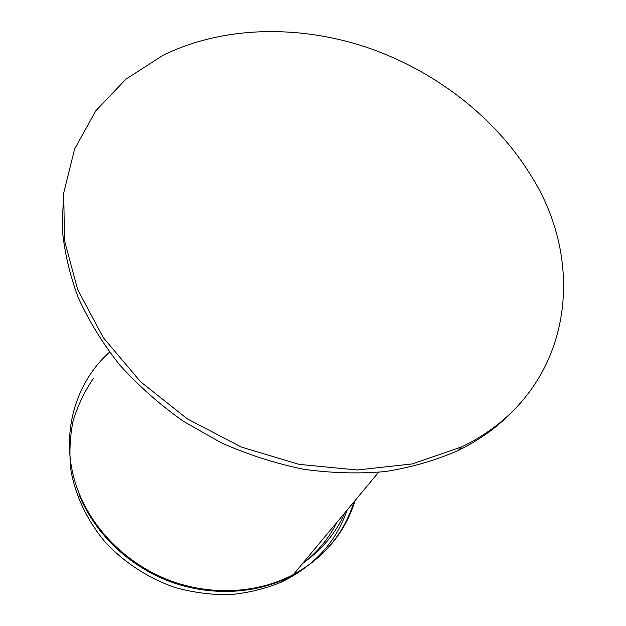 <?xml version="1.0" encoding="UTF-8"?>
<svg xmlns="http://www.w3.org/2000/svg" width="626" height="626" viewBox="0 0 626 626"><rect width="100%" height="100%" fill="white"/><g stroke="black" fill="none" stroke-linecap="round" stroke-linejoin="round"><path stroke-width="0.94" d="M530.105 174.208C493.836 115.685 433.059 69.502 365.021 46.754C296.888 24.508 222.332 26.261 162.971 55.307L125.951 79.166L95.903 110.677L74.611 149.019L63.711 192.91L64.494 240.548L77.687 289.674L103.306 337.649L140.459 381.641L187.331 418.904L241.292 447.05L299.103 464.375L357.266 469.993L412.401 463.905L461.542 446.948C571.554 394.192 589.622 266.433 530.105 174.208M63.656 193.426L62.107 227.175C64.079 250.439 69.431 273.867 78.156 297.46C88.806 320.856 102.641 343.338 119.652 364.903C138.346 385.639 159.528 404.388 183.183 421.165L221.08 442.715C247.826 454.593 275.244 463.428 303.336 469.21C331.42 473.162 358.831 473.929 385.569 471.527C411.564 467.364 435.751 460.36 458.138 450.524C479.579 440.015 497.866 426.815 512.999 410.93M302.421 563.721C317.429 552.242 328.971 538.383 337.038 522.154M93.618 378.088C84.533 391.313 77.663 405.758 73.007 421.423C69.76 437.582 69.103 454.147 71.035 471.128C75.949 496.974 87.374 520.691 105.317 542.273C124.284 562.594 148.315 578.213 175.006 587.501C193.121 592.509 211.369 594.903 229.742 594.7C247.857 592.994 265.009 588.831 281.199 582.211C314.056 566.194 336.052 542.116 347.18 509.979M109.527 352.18C72.632 385.045 58.265 441.596 78.954 492.928C94.283 531.49 128.299 564.722 169.701 580.49C211.173 596.085 257.685 593.417 293.367 574.59C324.659 557.171 345.231 532.468 355.083 500.495M78.821 494.024C93.618 531.255 125.834 563.557 165.405 579.793C205.054 595.858 250.024 595.091 285.73 578.76C320.481 561.741 343.236 536.091 353.98 501.817M302.835 563.228C321.928 549.847 335.959 533.008 344.91 512.71M458.138 450.524L461.542 446.948M378.574 472.301L293.367 574.59L285.73 578.76L281.199 582.211"/></g></svg>
